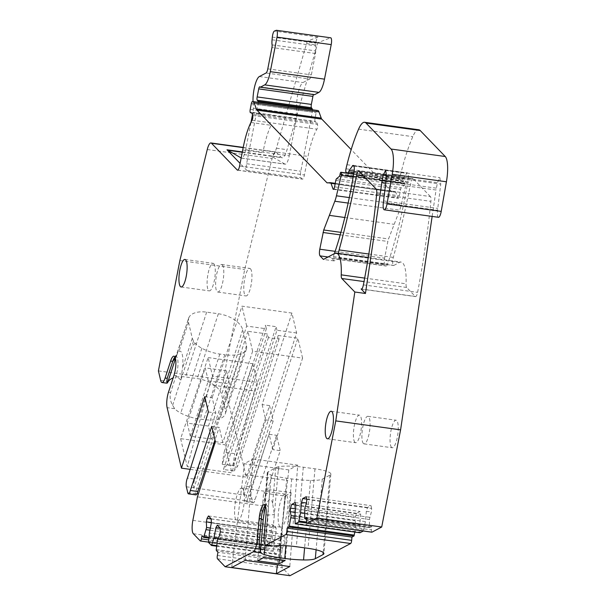 <?xml version="1.0" encoding="UTF-8"?>
<svg xmlns="http://www.w3.org/2000/svg" width="606" height="606" viewBox="0 0 606 606"><rect width="100%" height="100%" fill="white"/><g stroke="black" fill="none" stroke-linecap="round" stroke-linejoin="round"><path stroke-width="0.45" stroke-dasharray="3.03 2.27" d="M385.764 183.057L436.055 190.011L432.146 216.425M216.637 546.195L276.328 554.445L278.783 546.726L280.76 536.552L282.138 534.128L284.934 537.022L285.07 541.029L284.388 544.506L282.426 547.938L282.01 550.081L217.19 541.12M276.328 554.445L273.397 551.43L274.215 541.984L276.192 531.818L276.056 527.818L273.268 524.925L271.882 527.341L271.208 530.826L271.397 536.492L268.534 546.354L266.845 544.635L202.018 535.674M208.456 542.097L265.208 549.937A2.78 0.735 97.9 0 0 266.223 547.847L266.845 544.635M265.208 549.937A2.78 0.735 97.9 0 1 265.064 549.862L258.141 542.673A11.12 2.932 97.9 0 1 257.686 529.341L262.262 505.805L280.222 450.637L276.594 435.305L255.149 499.427A5.56 1.47 97.9 0 1 253.293 502.821A5.56 1.47 97.9 0 1 252.604 501.753L251.179 495.738A5.56 1.47 97.9 0 1 252.217 487.072L273.192 420.928L269.556 405.596L246.271 477.111L223.235 379.856L244.688 269.488L272.094 158.469A11.12 2.932 97.9 0 1 275.753 151.909A11.12 2.932 97.9 0 1 276.306 152.22L281.199 157.295A16.68 4.401 97.9 0 0 282.04 157.757A16.68 4.401 97.9 0 0 287.055 149.682L317.18 45.041A5.56 1.47 97.9 0 1 318.635 42.375L330.49 37.822L276.291 30.33M314.325 94.634A2.78 0.735 97.9 0 1 314.317 94.627L314.075 94.377A2.78 0.735 97.9 0 0 313.931 94.294A2.78 0.735 97.9 0 0 313.544 94.574M312.476 109.784A2.78 0.735 97.9 0 1 312.302 112.095L300.811 171.21A5.56 1.47 97.9 0 0 301.038 177.884L302.121 178.997A5.56 1.47 97.9 0 0 302.394 179.156A5.56 1.47 97.9 0 0 304.424 174.96L308.03 156.424A44.488 11.734 97.9 0 1 316.908 129.184A2.78 0.735 97.9 0 0 317.506 124.442L317.052 123.086A11.12 2.932 97.9 0 0 315.862 121.594A11.12 2.932 97.9 0 0 315.431 121.654A2.78 0.735 97.9 0 1 315.317 121.67A2.78 0.735 97.9 0 1 315.067 118.253L316.158 112.663A2.78 0.735 97.9 0 1 317.127 110.565L252.853 101.566M335.254 183.338L395.173 191.617L392.097 191.852A5.56 1.47 97.9 0 1 392.014 191.852A5.56 1.47 97.9 0 1 391.734 191.693L351.162 149.591M395.173 191.617A5.56 1.47 97.9 0 1 395.256 191.617A5.56 1.47 97.9 0 1 395.824 192.299L397.839 197.897A3.333 0.879 97.9 0 0 398.18 198.306A3.333 0.879 97.9 0 0 399.399 195.783L400.649 189.36A2.227 0.583 97.9 0 1 401.286 187.754L404.05 185.444A2.78 0.735 97.9 0 0 404.846 183.429L404.952 182.898A2.227 0.583 97.9 0 1 405.762 181.217A2.227 0.583 97.9 0 1 405.876 181.277L405.997 181.406A2.227 0.583 97.9 0 1 406.035 184.353L401.27 204.767A16.68 4.401 97.9 0 1 399.642 210.199L388.552 238.953A5.56 1.47 97.9 0 0 387.855 241.453L384.605 258.171A5.56 1.47 97.9 0 0 384.833 264.837L385.848 265.89A5.56 1.47 97.9 0 0 386.128 266.049A5.56 1.47 97.9 0 0 387.582 264.042A166.824 43.996 97.9 0 0 392.87 247.672A166.824 43.996 97.9 0 0 408.232 179.232A5.56 1.47 97.9 0 0 407.891 173.21L407.747 173.058A5.56 1.47 97.9 0 0 407.467 172.899A5.56 1.47 97.9 0 0 406.747 173.384L403.407 177.982A2.227 0.583 97.9 0 0 402.884 179.467L402.573 181.073A2.78 0.735 97.9 0 1 401.558 183.163A2.78 0.735 97.9 0 1 401.278 182.83L400.119 179.618A2.78 0.735 97.9 0 1 400.21 176.293A52.275 13.786 97.9 0 1 401.172 172.202A105.656 27.861 97.9 0 1 412.777 136.645A27.808 7.333 97.9 0 1 418.822 129.775M438.486 217.296A7.227 1.909 97.9 0 1 437.54 210.29L440.751 184.103L439.873 177.634L437.441 182.656L436.055 190.011M371.705 532.129A2.78 0.735 97.9 0 1 371.433 529.856L371.72 526.591L369.645 527.674L369.471 527.061L369.418 519.493L304.598 510.532M306.833 499.473L371.66 508.434L371.349 511.979L369.418 519.493M371.66 508.434L371.001 505.662L367.554 507.495L366.327 511.267L365.418 521.622L363.365 531.023M359.941 532.765L359.767 524.622L360.676 514.267L360.017 511.494L356.563 513.327L355.336 517.1L355.025 520.637L355.957 524.561L354.843 532.083M289.963 575.7L282.305 567.754A2.78 0.735 97.9 0 1 282.191 564.421L282.82 561.209L281.192 559.52L281.093 558.527L282.01 550.081M279.934 526.69A16.68 4.401 97.9 0 1 278.949 508.343A16.68 4.401 97.9 0 1 285.335 494.11A16.68 4.401 97.9 0 1 286.176 494.572A16.68 4.401 97.9 0 1 287.153 512.918A16.68 4.401 97.9 0 1 280.767 527.159A16.68 4.401 97.9 0 1 279.934 526.69M250.46 268.791A13.9 3.666 97.9 0 1 251.278 284.078A13.9 3.666 97.9 0 1 245.96 295.94A13.9 3.666 97.9 0 1 245.263 295.554A13.9 3.666 97.9 0 1 244.445 280.267A13.9 3.666 97.9 0 1 249.763 268.397A13.9 3.666 97.9 0 1 250.46 268.791M391.552 447.364A13.9 3.666 97.9 0 1 390.734 432.078A13.9 3.666 97.9 0 1 396.059 420.216A13.9 3.666 97.9 0 1 396.756 420.602A13.9 3.666 97.9 0 1 397.574 435.888A13.9 3.666 97.9 0 1 392.249 447.758A13.9 3.666 97.9 0 1 391.552 447.364M376.19 189.064L430.389 196.556A5.56 1.47 97.9 0 1 430.896 201.351A275.768 72.72 97.9 0 1 417.595 292.357A5.56 1.47 97.9 0 1 415.557 296.592A5.56 1.47 97.9 0 1 415.277 296.432L406.641 287.471A5.56 1.47 97.9 0 1 406.058 283.813A31.694 8.355 97.9 0 0 401.127 262.087A31.694 8.355 97.9 0 0 399.505 262.428L393.824 265.443A5.56 1.47 97.9 0 1 393.536 265.504A5.56 1.47 97.9 0 1 393.324 257.406A368.948 97.293 97.9 0 0 410.906 182.595A5.56 1.47 97.9 0 1 412.913 178.55A5.56 1.47 97.9 0 1 413.186 178.702L358.994 171.218M430.389 196.556L413.186 178.702M220.107 528.174L280.76 536.552M278.783 546.726L217.978 538.317M274.215 541.984L209.388 533.03M211.365 522.857L276.192 531.818M211.229 518.857L276.056 527.818M208.441 515.964L273.268 524.925M211.236 518.963L271.882 527.341M211.358 522.554L271.208 530.826M271.397 536.492L210.358 528.053M270.98 538.636L209.941 530.197M197.435 496.852L262.262 505.805M215.403 441.683L222.841 442.706L252.634 351.207L302.583 358.108L272.783 449.614L280.222 450.637M272.783 449.614L269.155 434.275L276.594 435.305M269.155 434.275L247.71 498.397L255.149 499.427M247.71 498.397A5.56 1.47 97.9 0 1 245.854 501.791A5.56 1.47 97.9 0 1 245.165 500.723L198.404 493.882M269.556 405.596L262.118 404.573L291.918 313.067L296.629 332.974L243.839 495.11L193.791 487.807A5.56 1.47 97.9 0 1 194.837 479.141L187.398 478.111M243.839 495.11L243.741 494.716A5.56 1.47 97.9 0 1 244.779 486.042L252.217 487.072M195.905 494.89A5.56 1.47 97.9 0 1 195.215 493.822L195.124 493.428L197.033 493.693M262.118 404.573L265.746 419.905L244.779 486.042M265.746 419.905L273.192 420.928M204.73 396.642L212.168 397.665L215.804 412.997L194.837 479.141M190.17 469.362L246.271 477.111M291.918 313.067L241.968 306.159L212.168 397.665M174.937 357.01A12.105 3.197 97.9 0 1 176.096 356.464A12.105 3.197 97.9 0 1 178.005 363.229A12.105 3.197 97.9 0 1 176.119 375.561L170.589 392.544C169.544 396.824 170.233 401.066 172.642 405.27L174.626 408.694A18.907 10.257 18 0 0 180.762 413.095A30.588 16.589 18 0 0 198.73 418.89L203.692 419.572A30.588 16.589 18 0 0 220.039 418.526A18.907 10.257 18 0 0 225.28 413.928A18.907 10.257 18 0 0 225.371 410.573L221.584 394.582A22.24 12.067 18 0 0 197.238 378.591L185.55 376.97A22.24 12.067 18 0 0 173.127 377.924M158.408 370.902L223.235 379.856M211.57 439.115L190.314 436.176L187.224 423.124L208.479 426.063L211.57 439.115L229.56 383.886L226.462 370.827L208.479 426.063M254.353 390.931L257.171 382.295L212.539 376.121L208.146 357.578L180.626 438.653L225.258 444.819L231.893 472.832L187.262 466.658L209.721 384.765L254.353 390.931L231.893 472.832M180.626 438.653L187.262 466.658M179.868 260.527L244.688 269.488M258.277 102.293A2.78 0.735 97.9 0 1 258.103 104.603L246.612 163.718A5.56 1.47 97.9 0 0 246.839 170.392L240.105 163.4M272.079 44.867L315.65 50.889A8.34 2.197 97.9 0 1 315.635 45.814L315.9 43.147A5.56 1.47 97.9 0 1 317.991 37.072L308.007 40.905A5.56 1.47 97.9 0 0 306.553 43.571L276.427 148.212A16.68 4.401 97.9 0 1 271.412 156.295A16.68 4.401 97.9 0 1 271.374 156.287L242.271 152.265M334.391 253.619A166.824 43.996 97.9 0 1 333.383 256.55A5.56 1.47 97.9 0 1 331.929 258.557A5.56 1.47 97.9 0 1 331.656 258.406L385.848 265.89M348.435 173.293L348.374 173.581A2.78 0.735 97.9 0 1 347.359 175.679A2.78 0.735 97.9 0 1 347.079 175.339L346.231 172.99M371.72 526.591L306.894 517.63M369.615 517.312L304.788 508.358M366.327 511.267L371.349 511.979M306.181 496.708L371.001 505.662M306.742 499.094L367.554 507.495M365.418 521.622L304.613 513.214M359.767 524.622L294.94 515.661M295.849 505.306L360.676 514.267M295.19 502.541L360.017 511.494M295.758 504.927L356.563 513.327M295.539 508.835L355.336 517.1M295.228 512.373L355.025 520.637M355.957 524.561L294.948 516.13M355.767 526.743L294.963 518.342M282.82 561.209L217.993 552.248M282.426 547.938L217.607 538.976M219.569 535.545L284.388 544.506M220.243 532.068L285.07 541.029M220.107 528.068L284.934 537.022M217.319 525.175L282.138 534.128M242.605 488.55A16.68 4.401 -82.1 0 0 241.764 488.088A16.68 4.401 -82.1 0 0 235.378 502.321A16.68 4.401 -82.1 0 0 236.363 520.668A16.68 4.401 -82.1 0 0 237.196 521.137A16.68 4.401 -82.1 0 0 243.582 506.896A16.68 4.401 -82.1 0 0 242.605 488.55M222.304 264.898A13.9 3.666 97.9 0 1 223.114 280.184A13.9 3.666 97.9 0 1 217.796 292.047A13.9 3.666 97.9 0 1 217.1 291.66A13.9 3.666 97.9 0 1 216.281 276.374A13.9 3.666 97.9 0 1 221.599 264.504A13.9 3.666 97.9 0 1 222.304 264.898M363.388 443.478A13.9 3.666 97.9 0 1 362.577 428.192A13.9 3.666 97.9 0 1 367.895 416.322A13.9 3.666 97.9 0 1 368.592 416.708A13.9 3.666 97.9 0 1 369.41 432.002A13.9 3.666 97.9 0 1 364.092 443.865A13.9 3.666 97.9 0 1 363.388 443.478M393.824 265.443L339.625 257.951A5.56 1.47 97.9 0 1 339.345 258.012A5.56 1.47 97.9 0 1 338.527 253.437M278.525 466.749L275.76 467.59L267.314 472.468A18.915 3.416 -175 0 0 267.307 472.521A18.915 3.416 -175 0 0 267.572 473.18A18.907 3.409 -175 0 0 271.177 474.983A18.907 3.409 -175 0 0 271.215 474.998A30.588 5.515 -175 0 0 286.729 478.24L291.691 478.929A30.588 5.515 -175 0 0 310.492 480.422A18.907 3.409 -175 0 0 322.271 479.164L329.959 475.081A22.24 4.015 -175 0 0 330.868 474.081A22.24 4.015 -175 0 0 325.558 470.953A22.24 4.015 -175 0 0 319.082 469.461A22.24 4.015 -175 0 0 314.984 468.809L303.295 467.196A22.24 4.015 -175 0 0 298.94 466.681A22.24 4.015 -175 0 0 280.957 466.393A22.24 4.015 -175 0 0 280.184 466.484A22.248 4.015 -175 0 0 278.525 466.749L274.351 514.539L268.125 515.092L266.307 535.916C266.231 541.128 268.003 544.37 271.632 545.658L272.564 545.908M266.004 514.797L268.125 515.092A12.105 3.197 -82.1 0 0 266.367 504.912A12.105 3.197 -82.1 0 0 265.208 505.457M211.767 426.344L219.205 427.374L214.994 439.971M222.841 442.706L219.205 427.374M208.366 411.974L215.804 412.997M354.889 442.304A13.9 3.666 97.9 0 1 354.071 427.01A13.9 3.666 97.9 0 1 359.396 415.148A13.9 3.666 97.9 0 1 360.093 415.534A13.9 3.666 97.9 0 1 360.911 430.821A13.9 3.666 97.9 0 1 355.586 442.691A13.9 3.666 97.9 0 1 354.889 442.304M213.797 263.724A13.9 3.666 97.9 0 1 214.615 279.01A13.9 3.666 97.9 0 1 209.297 290.872A13.9 3.666 97.9 0 1 208.593 290.486A13.9 3.666 97.9 0 1 207.782 275.2A13.9 3.666 97.9 0 1 213.1 263.33A13.9 3.666 97.9 0 1 213.797 263.724M302.583 358.108L297.864 338.193L245.074 500.329M252.634 351.207L247.922 331.293L267.579 334.012L268.428 337.603L279.055 339.072L278.207 335.482L297.864 338.193M247.922 331.293L195.124 493.428M278.207 335.482L234.09 470.96L223.462 469.491L267.579 334.012M296.629 332.974L276.972 330.255L232.855 465.741L222.228 464.272L266.345 328.785L246.68 326.073L193.89 488.201M246.68 326.073L241.968 306.159M266.345 328.785L265.496 325.202L276.116 326.664L234.757 453.682L224.129 452.212L265.496 325.202M276.972 330.255L276.116 326.664M175.361 358.116L189.087 317.18A22.24 12.067 18 0 1 189.428 316.62A22.24 12.067 -162 0 1 202.495 311.817A22.24 12.067 -162 0 1 206.654 312.143L218.349 313.756A22.24 12.067 -162 0 1 222.637 314.605A22.24 12.067 -162 0 1 230.431 317.468A22.24 12.067 -162 0 1 242.695 329.755L246.483 345.746A18.907 10.257 -162 0 1 246.392 349.101A18.907 10.257 -162 0 1 241.15 353.699A30.588 16.589 -162 0 1 224.803 354.745L203.692 419.572M189.087 317.18A22.248 12.067 18 0 0 188.595 318.309A22.248 12.067 18 0 0 188.519 318.574L188.496 322.263L192.284 338.254L193.526 341.133A18.915 10.264 18 0 0 195.299 343.413A18.907 10.257 18 0 0 201.821 348.245A18.907 10.257 18 0 0 201.866 348.268A30.588 16.589 -162 0 0 219.834 354.063L224.803 354.745M172.642 405.27L191.958 345.943L195.299 343.413M190.314 436.176L208.305 380.947L205.214 367.887L187.224 423.124M226.462 370.827L205.214 367.887M208.305 380.947L229.56 383.886M257.171 382.295L252.778 363.751L225.258 444.819M212.539 376.121L209.721 384.765M208.146 357.578L252.778 363.751M253.3 108.148L296.872 114.17L296.629 107.618L253.058 101.596A16.68 4.401 97.9 0 1 253.058 101.573L253.3 108.148A5.56 1.47 97.9 0 1 252.944 112.368L252.46 114.822M245.672 149.765L289.244 155.787A11.12 2.932 97.9 0 1 285.184 164.173A11.12 2.932 97.9 0 1 284.888 164.067L241.317 158.045A11.12 2.932 97.9 0 0 241.612 158.151A11.12 2.932 97.9 0 0 245.672 149.765L251.028 122.192M284.888 164.067L271.374 156.287M289.244 155.787L296.516 118.39L252.944 112.368M296.872 114.17A5.56 1.47 97.9 0 1 296.516 118.39M296.629 107.618A16.68 4.401 97.9 0 1 302.947 82.56L309.621 79.015L266.049 72.993M315.65 50.889A2.78 0.735 97.9 0 1 315.514 53.533L311.37 74.879A5.56 1.47 97.9 0 1 309.621 79.015M275.76 467.59L272.632 503.419L274.351 514.539L271.632 545.658M245.157 560.383L253.103 459L244.188 463.726L288.82 469.9L297.735 465.166L289.789 566.549M257.679 560.845L263.602 493.095L284.858 496.026L291.13 492.701L269.882 489.762L263.958 557.512M291.13 492.701L285.214 560.452M284.858 496.026L279.298 559.633M263.602 493.095L269.882 489.762M288.82 469.9L277.427 564.837M231.689 567.527L243.264 474.331L287.895 480.497M244.188 463.726L243.264 474.331M272.632 503.419A17.885 4.719 -82.1 0 0 267.844 501.435A17.885 4.719 -82.1 0 0 265.572 506.358M267.314 472.468L263.133 520.266M173.99 375.265L176.119 375.561L180.838 380.091L182.429 368.509A17.885 4.719 97.9 0 0 178.982 351.472L177.778 352.669L175.482 358.6M279.055 339.072L237.696 466.09L234.09 470.96M268.428 337.603L227.068 464.62L237.696 466.09M227.068 464.62L223.462 469.491M222.228 464.272L224.129 452.212M232.855 465.741L234.757 453.682M193.526 341.133L191.958 345.943M253.103 459L297.735 465.166M188.519 318.574L187.481 321.771M339.625 257.951L334.065 260.906L331.656 258.406M334.065 260.906L323.437 259.436M406.641 287.471L364.024 281.578M415.277 296.432L361.668 289.024M276.654 553.922L216.698 545.635M216.637 546.173L276.268 554.414M273.397 551.43L208.57 542.468M208.472 541.476L273.298 550.437M268.859 545.832L208.896 537.545M268.534 546.354L208.835 538.105L268.473 546.324M266.223 547.847L208.646 539.885M200.245 540.9L265.064 549.862M193.314 533.712L258.141 542.673M192.859 520.38L257.686 529.341M245.165 500.723L252.604 501.753M243.741 494.716L251.179 495.738M187.777 492.792L195.215 493.822M186.353 486.785L193.791 487.807M174.634 408.702L167.12 407.656M160.658 380.394L168.316 381.447M207.267 149.515L272.094 158.469M243.173 147.637L276.306 152.22M242.339 151.924L281.199 157.295M276.427 148.212L287.055 149.682M306.553 43.571L317.18 45.041M308.007 40.905L318.635 42.375M317.991 37.072L274.42 31.05M260.118 87.135L314.317 94.627M259.876 86.885L314.075 94.377M258.103 104.603L312.302 112.095M246.612 163.718L300.811 171.21M246.839 170.392L301.038 177.884M237.885 170.119L302.121 178.997M239.597 166.006L304.424 174.96M242.703 150.03L262.898 152.818L263.398 150.25L308.03 156.424M250.884 122.488L271.071 125.283A44.488 11.734 97.9 0 0 263.405 150.19A44.488 11.734 97.9 0 0 263.398 150.25L243.203 147.463M252.081 120.223L316.908 129.184M252.679 115.481L317.506 124.442M252.232 114.125L317.052 123.086M251.445 112.807L315.431 121.654M250.24 109.292L315.067 118.253M251.331 103.702L316.158 112.663M252.301 101.603L317.127 110.565M327.778 182.853L391.734 191.693M327.278 182.891L392.097 191.852M335.141 183.913L395.824 192.299M333.8 189.042L397.839 197.897M334.573 186.83L399.399 195.783M335.822 180.406L400.649 189.36M336.459 178.793L401.286 187.754M339.224 176.49L404.05 185.444M340.027 174.467L404.846 183.429M340.125 173.937L404.952 182.898M353.662 174.066L405.876 181.277M353.639 174.172L405.997 181.406M353.162 177.043L406.035 184.353M349.298 197.586L401.27 204.767M348.139 203.078L399.642 210.199M344.814 217.501L394.195 224.326M340.92 232.371L388.552 238.953M340.224 234.863L387.855 241.453M335.156 251.338L384.605 258.171M328.043 256.989L384.833 264.837M333.383 256.55L387.582 264.042M354.04 171.748L408.232 179.232M353.692 165.718L407.891 173.21M353.548 165.567L407.747 173.058M353.927 166.082L406.747 173.384M354.124 171.165L403.407 177.982M353.881 172.695L402.884 179.467M348.374 173.581L402.573 181.073M347.079 175.339L401.278 182.83M345.92 172.127L400.119 179.618M346.011 168.801L400.21 176.293M346.973 164.711L401.172 172.202M358.578 129.154L412.777 136.645M383.34 202.798L437.54 210.29M383.568 200.904L437.767 208.396M386.552 176.611L440.751 184.103M386.651 175.642L437.441 182.656M385.992 181.209L436.365 188.171M306.606 520.902L371.433 529.856M369.705 527.659L306.78 518.963L369.645 527.674M304.644 518.107L369.471 527.061M363.979 529.977L306.583 522.046M306.787 523.039L363.615 530.894M294.993 523.228L359.82 532.189M217.486 558.793L282.305 567.754M217.372 555.46L282.191 564.421M281.192 559.52L216.365 550.559M216.266 549.566L281.093 558.527M363.395 284.865L417.595 292.357M376.697 193.859L430.896 201.351M363.668 176.073L410.906 182.595M368.834 254.02L393.324 257.406M399.505 262.428L334.679 253.467M364.676 278.093L406.058 283.813M266.307 535.916L264.178 535.628M168.46 392.249L170.589 392.544M275.753 151.909L263.405 150.19M206.654 312.143L185.55 376.97M218.349 313.756L197.238 378.591M242.695 329.755L221.584 394.582M246.483 345.746L225.371 410.573M241.15 353.699L220.039 418.526M219.834 354.063L198.73 418.89M201.866 348.268L180.762 413.095M272.329 37.125L315.9 43.147M303.295 467.196L296.342 546.718M278.184 470.665L280.184 466.484M314.984 468.809L308.037 548.332M329.959 475.081L323.203 552.46M322.271 479.164L316.097 549.809M310.492 480.422L304.598 547.862M291.691 478.929L285.85 545.741M286.729 478.24L280.836 545.612M267.572 473.18L260.421 551.324M271.215 474.998L265.133 544.544M192.284 338.254L182.429 368.509M259.376 76.538L302.947 82.56M267.799 68.857L311.37 74.879M315.514 53.533L271.942 47.51M272.064 39.791L315.635 45.814M268.072 471.673L264.83 508.782M188.496 322.263L178.982 351.472M245.854 501.791L253.293 502.821M271.412 156.295L282.04 157.757M259.732 86.802L313.931 94.294M237.575 170.195L302.394 179.156M251.043 112.633L315.862 121.594M251.49 112.845L315.317 121.67M327.195 182.891L392.014 191.852M335.254 183.33L395.256 191.617M333.361 189.345L398.18 198.306M353.669 174.02L405.762 181.217M331.929 258.557L386.128 266.049M353.268 165.415L407.467 172.899M347.359 175.679L401.558 183.163M385.674 170.142L439.873 177.634M285.335 494.11L241.764 488.088M280.767 527.159L237.196 521.137M217.796 292.047L245.96 295.94M221.599 264.504L249.763 268.397M367.895 416.322L396.059 420.216M364.092 443.865L392.249 447.758M361.358 289.1L415.557 296.592M358.714 171.059L412.913 178.55M339.345 258.012L393.536 265.504M368.259 257.542L401.127 262.087M266.367 504.912L264.239 504.616M173.967 356.169L176.096 356.464M331.232 411.254L359.396 415.148M327.422 438.797L355.586 442.691M181.133 286.986L209.297 290.872M184.936 259.444L213.1 263.33M246.392 349.101L225.28 413.928M330.868 474.081L323.915 553.604M264.67 506.131L267.844 501.435M174.399 357.684L177.778 352.669M167.612 382.772L188.595 318.309M241.612 158.151L285.184 164.173M267.307 472.521L266.829 477.937"/><path stroke-width="0.91" d="M432.146 216.425L400.596 429.851L381.712 527L371.978 532.166A2.78 0.735 97.9 0 1 371.834 532.197A2.78 0.735 97.9 0 1 371.705 532.129M400.596 429.851L335.769 420.89L354.821 292.009L365.448 293.478L382.166 180.686L385.992 181.209M330.49 37.822A5.56 1.47 97.9 0 1 330.702 37.792A5.56 1.47 97.9 0 1 331.209 44.617L324.498 79.151A17.794 4.689 97.9 0 1 318.915 92.377L314.597 94.672A2.78 0.735 97.9 0 1 314.453 94.703A2.78 0.735 97.9 0 1 314.325 94.634M208.646 539.885L201.397 538.885A2.78 0.735 97.9 0 1 200.381 540.984A2.78 0.735 97.9 0 1 200.245 540.9L193.314 533.712A11.12 2.932 97.9 0 1 192.859 520.38L197.435 496.852L215.403 441.683L211.767 426.344L190.322 490.466A5.56 1.47 97.9 0 1 188.466 493.86A5.56 1.47 97.9 0 1 187.777 492.792L186.353 486.785A5.56 1.47 97.9 0 1 187.398 478.111L208.366 411.974L204.73 396.642L181.444 468.158L167.12 407.656A11.12 2.932 97.9 0 1 168.46 392.249L173.99 375.265A12.105 3.197 97.9 0 0 175.884 362.941A12.105 3.197 97.9 0 0 173.967 356.169A12.105 3.197 97.9 0 0 170.627 361.055L165.097 378.038A11.12 2.932 97.9 0 1 162.029 382.522A11.12 2.932 97.9 0 1 160.658 380.394L158.408 370.902L179.868 260.527L207.267 149.515A11.12 2.932 97.9 0 1 210.926 142.948A11.12 2.932 97.9 0 1 211.486 143.258L237.294 170.044A5.56 1.47 97.9 0 0 237.575 170.195A5.56 1.47 97.9 0 0 239.597 166.006L243.218 147.394C245.241 137.153 247.801 128.851 250.884 122.488A44.488 11.734 97.9 0 1 252.081 120.223A2.78 0.735 97.9 0 0 252.679 115.481L252.232 114.125A11.12 2.932 97.9 0 0 251.043 112.633A11.12 2.932 97.9 0 0 250.604 112.693A2.78 0.735 97.9 0 1 250.498 112.708A2.78 0.735 97.9 0 1 250.24 109.292L251.331 103.702A2.78 0.735 97.9 0 1 252.301 101.603L252.853 101.566A11.12 2.932 97.9 0 1 253.028 101.566A16.68 4.401 97.9 0 1 259.376 76.538L266.049 72.993A5.56 1.47 97.9 0 0 267.799 68.857L271.942 47.51A2.78 0.735 97.9 0 0 272.079 44.867A8.34 2.197 97.9 0 1 272.064 39.791L272.329 37.125A5.56 1.47 97.9 0 1 274.42 31.05L276.291 30.33A5.56 1.47 97.9 0 1 276.503 30.3A5.56 1.47 97.9 0 1 277.01 37.125L270.299 71.659A17.794 4.689 97.9 0 1 264.716 84.885L260.398 87.181A2.78 0.735 97.9 0 1 260.254 87.211A2.78 0.735 97.9 0 1 260.118 87.135L259.876 86.885A2.78 0.735 97.9 0 0 259.732 86.802A2.78 0.735 97.9 0 0 258.724 88.9L312.916 96.392A2.78 0.735 97.9 0 1 313.544 94.574M312.916 96.392L311.355 104.421A2.78 0.735 97.9 0 0 311.431 107.709L312.226 108.807A2.78 0.735 97.9 0 1 312.476 109.784M317.68 110.519A11.12 2.932 97.9 0 1 317.847 110.527A11.12 2.932 97.9 0 1 318.991 111.883L321.225 118.079A11.12 2.932 97.9 0 0 321.809 119.124L351.162 149.591M346.231 172.99L345.92 172.127A2.78 0.735 97.9 0 1 345.95 169.074A2.78 0.735 97.9 0 1 345.958 169.044A2.78 0.735 97.9 0 1 346.011 168.801A52.275 13.786 97.9 0 1 346.973 164.711A105.656 27.861 97.9 0 1 358.578 129.154A27.808 7.333 97.9 0 1 364.623 122.283L418.822 129.775A27.808 7.333 97.9 0 1 420.216 130.548L445.251 156.522A22.24 5.863 97.9 0 1 446.417 181.777L441.213 211.388A7.227 1.909 97.9 0 1 438.486 217.296L384.287 209.805A7.227 1.909 97.9 0 1 383.34 202.798L386.552 176.611L385.674 170.142L383.242 175.164L382.166 180.686M363.365 531.023L359.941 532.765M354.843 532.083L353.965 536.015L351.942 537.083L287.123 528.129L289.138 527.053L353.965 536.015M351.662 540.355L286.835 531.394A2.78 0.735 97.9 0 1 285.812 534.537L350.639 543.499A2.78 0.735 97.9 0 0 351.662 540.355L351.942 537.083M350.639 543.499L289.963 575.7L225.144 566.739L217.486 558.793A2.78 0.735 97.9 0 1 217.372 555.46L217.993 552.248L216.365 550.559L216.266 549.566L217.607 538.976L219.569 535.545L220.243 532.068L220.107 528.068L217.319 525.175L215.933 527.591L220.107 528.174M354.821 292.009L341.814 278.51A5.56 1.47 97.9 0 1 341.231 274.851L364.676 278.093M338.527 253.437A5.56 1.47 97.9 0 1 339.133 249.914A368.948 97.293 97.9 0 0 356.714 175.111A5.56 1.47 97.9 0 1 358.714 171.059A5.56 1.47 97.9 0 1 358.994 171.218L376.19 189.064A5.56 1.47 97.9 0 1 376.697 193.859A275.768 72.72 97.9 0 1 363.395 284.865A5.56 1.47 97.9 0 1 361.358 289.1A5.56 1.47 97.9 0 1 361.093 288.956L365.448 293.478M341.231 274.851A31.694 8.355 97.9 0 0 336.307 253.126A31.694 8.355 97.9 0 0 334.679 253.467L323.437 259.436L320.013 255.883L328.043 256.989M317.847 110.527L253.028 101.566A11.12 2.932 97.9 0 1 254.172 102.922L256.399 109.118A11.12 2.932 97.9 0 0 256.982 110.163L326.914 182.732A5.56 1.47 97.9 0 0 327.195 182.891A5.56 1.47 97.9 0 0 327.278 182.891L330.346 182.656A5.56 1.47 97.9 0 1 330.429 182.664A5.56 1.47 97.9 0 1 331.005 183.338L333.012 188.936A3.333 0.879 97.9 0 0 333.361 189.345A3.333 0.879 97.9 0 0 334.573 186.83L335.822 180.406A2.227 0.583 97.9 0 1 336.459 178.793L339.224 176.49A2.78 0.735 97.9 0 0 340.027 174.467L340.125 173.937A2.227 0.583 97.9 0 1 340.943 172.255A2.227 0.583 97.9 0 1 341.049 172.324L341.178 172.452A2.227 0.583 97.9 0 1 341.208 175.392L336.444 195.806A16.68 4.401 97.9 0 1 334.815 201.237L323.725 229.992L319.786 249.21C319.226 252.543 319.301 254.762 320.013 255.883M201.397 538.885L202.018 535.674L203.707 537.393L208.835 538.105L203.767 537.378M210.358 528.053L206.578 527.531L203.707 537.393M206.578 527.531L206.381 521.864L211.358 522.554M217.978 538.317L213.956 537.764L211.502 545.483L208.57 542.468L209.388 533.03L211.365 522.857L211.229 518.857L208.441 515.964L207.055 518.388L206.381 521.864M213.956 537.764L215.933 527.591M265.208 505.457A12.105 3.197 -82.1 0 0 264.67 506.131A12.105 3.197 -82.1 0 0 261.292 518.721L259.171 518.425L257.345 539.257A11.12 2.932 97.9 0 1 253.263 551.816L225.144 566.739M259.171 518.425A12.105 3.197 97.9 0 1 264.239 504.616A12.105 3.197 97.9 0 1 266.004 514.797L264.178 535.628A11.12 2.932 97.9 0 0 265.799 544.976A11.12 2.932 97.9 0 0 266.36 544.862L272.564 545.908M285.812 534.537L266.36 544.862M286.835 531.394L287.123 528.129M294.948 516.13L291.13 515.608L289.138 527.053M291.13 515.608L290.206 511.684L295.228 512.373M304.613 513.214L300.591 512.661L298.788 521.933L295.167 523.834L294.94 515.661L295.849 505.306L295.19 502.541L291.744 504.366L290.516 508.139L290.206 511.684M300.591 512.661L301.5 502.306L302.727 498.541L306.181 496.708L306.833 499.473L306.522 503.018L304.788 508.358L304.644 518.107L304.818 518.713L306.772 518.978L304.818 518.713M335.769 420.89L316.885 518.039L307.159 523.205A2.78 0.735 97.9 0 1 307.015 523.236A2.78 0.735 97.9 0 1 306.606 520.902L306.894 517.63L304.879 518.698M331.929 411.648A13.9 3.666 97.9 0 1 332.747 426.935A13.9 3.666 97.9 0 1 327.422 438.797A13.9 3.666 97.9 0 1 326.725 438.411A13.9 3.666 97.9 0 1 325.907 423.124A13.9 3.666 97.9 0 1 331.232 411.254A13.9 3.666 97.9 0 1 331.929 411.648M180.436 286.593A13.9 3.666 97.9 0 1 179.618 271.306A13.9 3.666 97.9 0 1 184.936 259.444A13.9 3.666 97.9 0 1 185.641 259.83A13.9 3.666 97.9 0 1 186.451 275.116A13.9 3.666 97.9 0 1 181.133 286.986A13.9 3.666 97.9 0 1 180.436 286.593M316.885 518.039L381.712 527M207.055 518.388L211.236 518.963M209.941 530.197L206.161 529.674M197.033 493.693L198.404 493.882M181.444 468.158L190.17 469.362M173.127 377.924A22.24 12.067 18 0 0 168.316 381.447L166.839 383.189L167.226 378.326L172.755 361.35A12.105 3.197 97.9 0 1 174.399 357.684A12.105 3.197 97.9 0 1 174.937 357.01M240.105 163.4L227 149.803L242.339 151.924M241.165 157.961L227.803 150.265L242.271 152.265M227.803 150.265A16.68 4.401 97.9 0 1 227 149.803M258.724 88.9L257.156 96.93L311.355 104.421M258.277 102.293A2.78 0.735 97.9 0 0 258.035 101.316L257.232 100.217A2.78 0.735 97.9 0 1 257.156 96.93M348.435 173.293L348.692 171.975A2.227 0.583 97.9 0 1 349.215 170.491L352.548 165.892A5.56 1.47 97.9 0 1 353.268 165.415A5.56 1.47 97.9 0 1 353.548 165.567L353.692 165.718A5.56 1.47 97.9 0 1 354.04 171.748A166.824 43.996 97.9 0 1 338.671 240.181A166.824 43.996 97.9 0 1 334.391 253.619M364.623 122.283A27.808 7.333 97.9 0 1 366.024 123.063L391.052 149.031A22.24 5.863 97.9 0 1 392.218 174.286L446.417 181.777M384.287 209.805A7.227 1.909 97.9 0 0 387.014 203.896L392.218 174.286M302.727 498.541L306.742 499.094M301.5 502.306L306.522 503.003M291.744 504.366L295.758 504.927M290.516 508.139L295.539 508.835M294.963 518.342L290.941 517.782M323.203 552.46L323.013 554.604A22.24 4.015 -175 0 0 323.915 553.604A22.24 4.015 -175 0 0 308.037 548.332L296.342 546.718A22.24 4.015 -175 0 0 274.026 545.915A22.24 4.015 -175 0 0 274.003 545.915M323.013 554.604L315.325 558.687A18.907 3.409 -175 0 1 303.545 559.952A30.588 5.515 -175 0 1 284.744 558.452L279.775 557.762A30.588 5.515 -175 0 1 264.261 554.52A18.907 3.409 -175 0 1 260.769 552.854L253.263 551.816M245.157 560.383L289.789 566.549L276.321 573.7L231.689 567.527L245.157 560.383M263.958 557.512L285.214 560.452L278.934 563.785L257.679 560.845L263.958 557.512M260.769 552.854L260.436 551.149L263.133 520.266L261.292 518.721L259.474 539.545C259.148 544.574 259.466 548.438 260.436 551.149L260.421 551.324M190.322 490.466L197.761 491.496A5.56 1.47 97.9 0 1 195.905 494.89L188.466 493.86M214.994 439.971L197.761 491.496M251.028 122.192L252.46 114.822M279.298 559.633L278.934 563.785M276.321 573.7L277.427 564.837M265.572 506.358A17.885 4.719 -82.1 0 0 264.83 508.782L263.133 520.266M175.482 358.6L167.567 382.909M381.856 182.52L385.764 183.057M364.024 281.578L341.814 278.51M361.668 289.024L361.093 288.956M216.698 545.635L211.835 544.961M211.562 545.468L216.637 546.173M208.896 537.545L204.033 536.871M211.486 143.258L243.173 147.637M277.01 37.125L331.209 44.617M270.299 71.659L324.498 79.151M264.716 84.885L318.915 92.377M260.398 87.181L314.597 94.672M257.232 100.217L311.431 107.709M258.035 101.316L312.226 108.807M237.294 170.044L237.885 170.119M250.604 112.693L251.445 112.807M254.172 102.922L318.991 111.883M256.399 109.118L321.225 118.079M256.982 110.163L321.809 119.124M326.914 182.732L327.778 182.853M330.512 182.679L335.254 183.338M331.005 183.338L335.141 183.913M333.012 188.936L333.8 189.042M341.049 172.324L353.662 174.066M341.178 172.452L353.639 174.172M341.208 175.392L353.162 177.043M336.444 195.806L349.298 197.586M334.815 201.237L348.139 203.078M329.369 215.365L344.814 217.501M323.725 229.992L340.92 232.371M323.036 232.492L340.224 234.863M319.786 249.21L335.156 251.338M352.548 165.892L353.927 166.082M349.215 170.491L354.124 171.165M348.692 171.975L353.881 172.695M366.024 123.063L420.216 130.548M391.052 149.031L445.251 156.522M387.014 203.896L441.213 211.388M383.242 175.164L386.651 175.642M307.159 523.205L371.978 532.166M306.583 522.046L299.152 521.024M298.788 521.933L306.787 523.039M360.047 532.78L295.228 523.826M354.328 535.106L289.501 526.144M356.714 175.111L363.668 176.073M339.133 249.914L368.834 254.02M257.345 539.257L259.474 539.545M170.627 361.055L172.755 361.35L175.361 358.116M165.097 378.038L167.226 378.326M316.097 549.809L315.325 558.687M304.598 547.862L303.545 559.952M285.85 545.741L284.744 558.452M280.836 545.612L279.775 557.762M265.133 544.544L264.261 554.52M211.502 545.483L216.637 546.195M200.381 540.984L208.456 542.097M210.926 142.948L243.218 147.409M276.503 30.3L330.702 37.792M260.254 87.211L314.453 94.703M250.498 112.708L251.49 112.845M330.429 182.664L335.254 183.33M340.943 172.255L353.669 174.02M307.015 523.236L371.834 532.197M295.167 523.834L359.994 532.795M336.307 253.126L368.259 257.542M272.564 545.915L265.799 544.976M162.029 382.522L166.839 383.189"/></g></svg>
